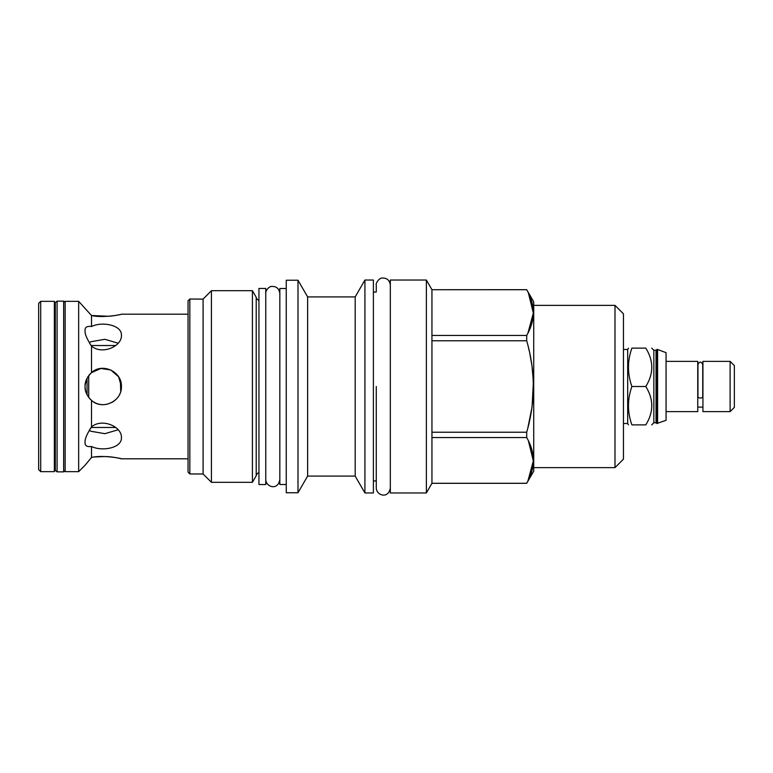 <?xml version="1.0" encoding="UTF-8"?>
<svg xmlns="http://www.w3.org/2000/svg" width="773" height="773" viewBox="0 0 773 773"><rect width="100%" height="100%" fill="white"/><g stroke="black" fill="none" stroke-linecap="round" stroke-linejoin="round"><path stroke-width="1.16" d="M38.65 303.393L38.65 469.607L40.698 471.656L40.698 301.344L38.65 303.393M40.698 471.656L54.352 471.656L54.352 301.344L40.698 301.344M90.518 373.543L89.803 374.287M89.417 374.721L88.847 375.427M88.132 376.432L87.562 377.34M87.03 378.316L86.634 379.156M86.557 379.34L85.156 384.944M90.045 342.265L89.426 342.893L89.968 343.772M78.662 386.5L78.662 301.344L65.145 301.344L65.145 471.656L78.662 471.656L78.662 386.5M85.088 386.5C84.721 381.959 86.866 377.34 91.504 372.644C102.316 362.373 122.153 371.697 121.409 386.5C122.153 401.303 102.316 410.627 91.504 400.356C86.856 395.65 84.721 391.032 85.088 386.5M91.504 346.111C86.866 338.845 84.721 333.752 85.088 330.825C84.721 327.327 86.866 325.897 91.504 326.515C102.316 321.172 122.153 325.124 121.409 335.366C122.163 346.062 102.316 355.3 91.504 346.111L91.504 372.644L100.857 368.489L110.761 369.958L118.598 376.78L121.409 386.5L121.042 390.143M188.061 314.186L121.409 314.186C122.153 314.514 102.316 318.244 91.504 315.519L91.504 326.515M108.848 316.283L91.504 315.519L78.662 301.344M109.515 316.225L112.491 315.896M113.351 315.78L114.771 315.558M114.819 315.548L115.535 315.432M116.53 315.249L117.023 315.162M117.805 315.007L119.284 314.688M91.504 426.889C102.316 417.7 122.163 426.938 121.409 437.634C122.153 447.867 102.316 451.828 91.504 446.485C86.856 447.103 84.721 445.663 85.088 442.175C84.721 439.248 86.866 434.155 91.504 426.889L91.504 400.356M92.229 457.355L91.504 457.471L91.504 446.485M91.504 457.471L85.088 465.23L91.504 457.471C102.316 454.756 122.153 458.486 121.409 458.814L119.506 458.36M118.965 458.234L115.679 457.587M114.771 457.442L112.529 457.104M112.491 457.104L108.877 456.717M108.848 456.717L106.568 456.572M105.408 456.524L95.398 456.93M95.33 456.94L94.306 457.065M85.146 388.007L85.455 390.152M85.658 391.022L85.919 391.94M86.218 392.829L86.634 393.824M87.136 394.877L87.726 395.931M88.306 396.829L88.943 397.689M89.726 398.626L90.528 399.467M91.533 400.375L92.547 401.177M93.63 401.912L94.75 402.549M95.475 402.917L95.978 403.148M97.137 403.603L98.345 403.989M99.533 404.279L100.084 404.385M100.896 404.511L102.104 404.627M103.398 404.666L105.872 404.472M107.147 404.24L112.182 402.318M112.771 401.96L115.216 400.163M116.182 399.245L117.1 398.25M119.718 394.153L120.066 393.351M120.404 380.548L120.723 391.447M90.441 428.474L90.064 429.063M90.045 429.092L89.426 430.097L90.547 431.208L104.886 433.682L118.172 429.778M90.547 431.208L90.045 430.735M118.172 343.212L104.886 339.308L90.547 341.792M63.647 471.859L63.647 301.141L57.086 301.141L57.086 471.859L63.647 471.859L65.145 470.699M57.086 471.859L55.308 470.486L55.308 302.504L57.086 301.141M88.721 397.409L88.721 375.591M87.049 378.277L87.049 394.723M631.899 424.879C627.347 424.879 627.347 424.879 631.899 424.879L645.784 424.879C653.755 424.879 653.755 424.879 645.784 424.879C653.755 412.086 653.755 399.293 645.784 386.5C653.755 373.707 653.755 360.914 645.784 348.121C653.755 348.121 653.755 348.121 645.784 348.121L631.899 348.121C627.347 360.914 627.347 373.707 631.899 386.5C627.347 399.293 627.347 412.086 631.899 424.879M623.453 423.507L627.686 423.507L627.686 349.483L628.478 348.121M651.726 424.879L653.842 422.754L653.842 350.237L651.726 348.121M653.842 350.237L656.026 350.237L656.026 422.754L656.779 423.507L666.065 420.319L666.065 352.672L657.601 349.483L657.601 423.507M656.026 350.237L656.779 349.483L656.779 423.507M666.065 411.632L697.748 411.632L697.748 361.368L666.065 361.368M702.734 396.897A2.387 1.131 180 0 1 700.348 398.018A2.387 1.131 180 0 1 697.951 396.897L697.951 364.441C699.546 361.358 701.14 361.358 702.734 364.441L702.734 396.897M702.937 386.5L702.937 361.368L730.118 361.368L730.118 411.632L702.937 411.632L702.937 386.5M730.118 411.632L734.35 407.39L734.35 365.6L730.118 361.368M631.899 386.5L645.784 386.5M631.899 348.121C627.347 348.121 627.347 348.121 631.899 348.121M614.989 467.626L614.989 305.374L623.453 313.838L623.453 459.152L614.989 467.626L533.728 467.626M614.989 305.374L533.728 305.374M431.943 289.72L526.703 289.672L533.728 301.828L533.728 471.172L526.703 483.28C535.496 468.042 535.496 452.804 526.703 437.566L526.703 432.213C535.496 401.738 535.496 371.262 526.703 340.787L526.703 335.434C535.496 320.196 535.496 304.958 526.703 289.72L431.943 289.72L431.943 483.328L426.377 492.961L390.326 492.961L390.326 280.039L426.377 280.039L426.377 492.961M527.94 333.086L533.331 313.065L528.432 293.093M527.94 480.932L533.331 460.921L528.432 440.939M527.92 427.575L531.66 408.917M532.172 405.081L533.302 383.543M533.157 379.263L532.172 367.919M531.66 364.083L530.017 354.681M529.186 350.768L528.394 347.338M431.943 289.672L426.377 280.039M431.943 335.434L526.703 335.434M431.943 483.28L526.703 483.28M390.326 285.024C389.611 280.251 386.973 277.922 382.413 278.048C379.05 277.642 375.436 283.691 376.258 285.024L376.258 292.059L373.388 292.059M390.326 487.976C388.423 499.348 376.393 495.435 376.258 487.976L376.258 480.941L373.388 480.941M364.924 492.961L364.924 280.039L373.388 280.039L373.388 492.961L364.924 492.961L355.184 476.091L307.625 476.091L298.001 492.749L286.252 492.749L286.252 280.241L298.001 280.241L298.001 492.749M364.924 280.039L355.184 296.909L355.184 476.091M355.184 296.909L307.625 296.909L307.625 476.091M307.625 296.909L298.001 280.241M286.252 484.487L279.836 484.487L279.836 288.513L286.252 288.513M265.767 288.435L265.767 484.555L258.945 484.555L258.945 288.435L265.767 288.435M258.945 300.311A3.826 3.826 0 0 1 256.211 297.247L256.211 475.753A3.826 3.826 0 0 1 258.945 472.68M256.211 475.753L252.423 482.304L211.416 482.304L203.086 473.975L189.839 473.975L189.839 299.025L203.086 299.122L204.671 297.508M256.211 297.247L252.423 290.696L252.423 482.304M252.423 290.696L211.416 290.696L211.416 482.304M211.416 290.696L203.086 299.122L203.086 473.975M204.7 297.479L206.072 296.03M197.714 299.045L198.255 299.054M199.473 299.083L200.651 299.112M202.13 299.122L203.086 299.122M189.839 473.975L188.061 472.197L188.061 300.803L189.839 299.025M431.943 437.566L526.703 437.566M431.943 432.213L526.703 432.213M431.943 340.787L526.703 340.787M376.258 386.5L376.258 487.956L376.258 386.5M121.409 458.814L188.061 458.814M85.088 465.23L78.662 471.656M65.145 302.301L63.647 301.141M55.308 312.572L54.352 310.833M55.308 460.428L54.352 462.157M91.108 427.469L115.766 427.469M91.108 345.531L115.766 345.531M627.686 423.507L628.478 424.879M653.842 422.754L656.026 422.754M656.779 349.483L657.601 349.483M702.937 407.12L697.748 407.12M623.453 349.483L627.686 349.483M431.943 483.328L526.703 483.328M265.767 479.569C265.902 487.038 277.942 490.942 279.836 479.569M279.836 293.421C279.121 288.648 276.483 286.319 271.922 286.445C268.56 286.039 264.955 292.088 265.767 293.421"/></g></svg>
